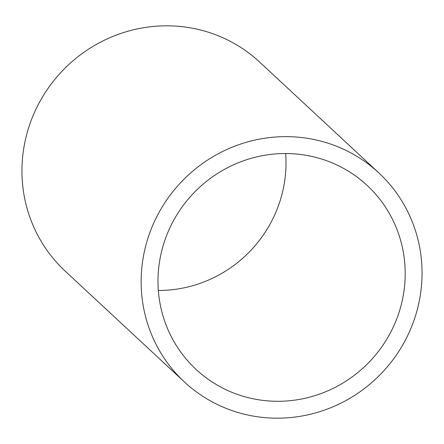 <?xml version="1.0" encoding="UTF-8"?>
<svg xmlns="http://www.w3.org/2000/svg" width="444" height="444" viewBox="0 0 444 444"><rect width="100%" height="100%" fill="white"/><g stroke="black" fill="none" stroke-linecap="round" stroke-linejoin="round"><path stroke-width="0.67" d="M233.91 393.106A125.619 121.834 132.9 0 0 384.97 342.13A125.619 121.834 132.9 0 0 367.138 185.42A125.619 121.834 132.9 0 0 329.281 161.721A125.619 121.834 132.9 0 0 178.216 212.693A125.619 121.834 132.9 0 0 196.054 369.408A125.619 121.834 132.9 0 0 233.91 393.106M158.336 290.465A125.619 121.834 132.9 0 0 285.664 153.535M378.799 172.871L259.612 62.049A142.752 138.45 132.9 0 0 216.594 35.115A142.752 138.45 132.9 0 0 44.933 93.046A142.752 138.45 132.9 0 0 65.201 271.129L184.388 381.951A142.752 138.45 132.9 0 0 227.406 408.885A142.752 138.45 132.9 0 0 399.067 350.954A142.752 138.45 132.9 0 0 378.799 172.871A142.752 138.45 132.9 0 0 335.781 145.943A142.752 138.45 132.9 0 0 164.119 203.868A142.752 138.45 132.9 0 0 184.388 381.951"/></g></svg>
